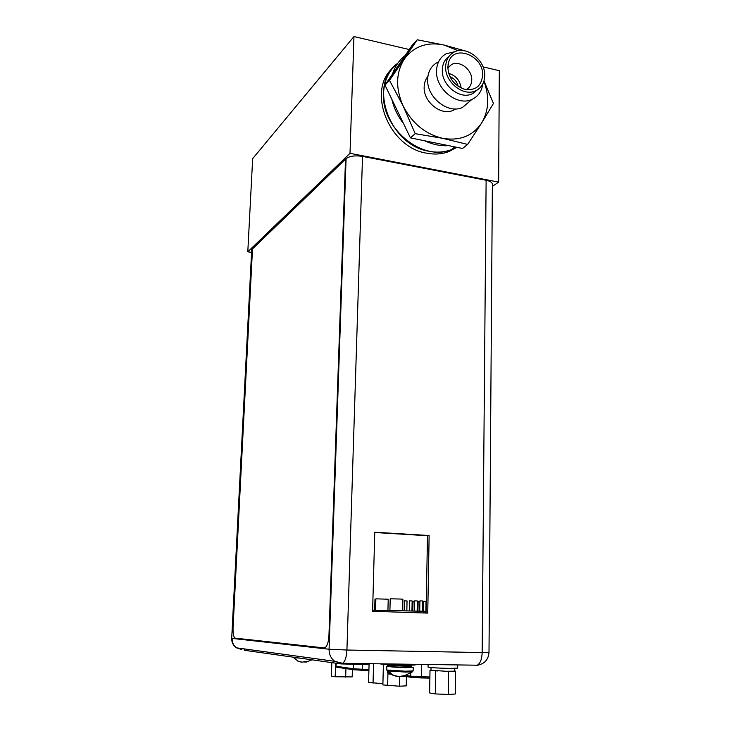<?xml version="1.0" encoding="UTF-8"?>
<svg xmlns="http://www.w3.org/2000/svg" width="731" height="731" viewBox="0 0 731 731"><rect width="100%" height="100%" fill="white"/><g stroke="black" fill="none" stroke-linecap="round" stroke-linejoin="round"><path stroke-width="1.1" d="M251.574 252.387L247.8 251.811L350.003 153.327L498.643 182.101L492.365 186.387M247.8 251.811L252.661 158.654L353.968 36.55L409.269 49.544M498.643 182.101L499.319 70.697L483.045 66.868M350.003 153.327L353.968 36.55M456.875 147.324L448.962 151.564C442.036 154.177 434.589 154.707 426.612 153.172C388.919 147.58 366.377 90.434 392.858 67.91M305.704 661.984L304.032 661.92M300.715 661.984L297.535 660.961L302.15 662.195L306.362 661.4L306.106 662.259M304.717 661.381L304.69 662.039M305.732 661.418L305.704 662.012M389.066 666.279L386.809 666.544L405.522 667.695L413.198 667.421L410.941 667.019M404.344 667.54L410.283 667.302M389.714 666.608L404.307 667.54M402.955 676.239L400.944 676.367M392.766 675.142L398.496 676.659L403.914 675.709L403.21 676.705M396.366 676.312L392.711 675.142M402.964 675.727L402.945 676.44L412.723 671.698M393.114 664.835L406.372 665.292L415.117 665.009L415.126 664.324M426.127 611.326L372.636 610.166M423.359 612.953L423.386 611.244M424.958 613.007L424.994 611.29M372.929 599.475L372.764 610.166M374.674 610.211L374.966 599.411L375.853 599.42M375.56 610.23L375.862 598.835L388.216 599.219L387.933 610.495M388.554 666.307L388.59 664.781M414.45 611.052L414.651 600.882L416.579 600.919L417.346 600.964L417.154 611.116M404.188 610.833L404.407 600.855L407.048 600.937L406.838 610.897M417.949 611.125L418.141 601.275L419.923 601.321M412.832 611.025L413.033 601.266L414.641 601.293M423.167 611.244L423.35 601.293L425.278 601.339L426.027 601.375L425.853 611.317M409.269 610.942L409.479 600.873L411.379 600.909L412.147 600.955L411.946 610.997M419.731 611.171L419.932 600.891L422.655 600.973L422.463 611.226M389.915 610.531L390.199 598.808L399.19 599L402.909 599.201L402.653 610.805M240.654 648.406L241.888 649.594L236.542 647.849C233.509 645.564 232.038 642.412 232.12 638.41L329.078 649.229C329.051 654.373 330.942 658.403 334.734 661.317L341.386 663.529L342.592 663.291C345.087 661.5 346.531 657.078 346.923 650.023L329.078 649.229L346.092 158.645C349.646 156.05 355.129 155.292 362.521 156.379L486.115 180.274C490.135 181.133 492.219 182.421 492.374 184.166L489.002 652.481L482.158 652.582C481.884 659.298 480.249 663.51 477.242 665.201L475.762 665.42M346.092 158.645L251.711 249.691L231.7 638.318C231.626 642.394 233.235 645.564 236.542 647.849L334.734 661.317L342.592 663.291L477.242 665.201C484.434 664.022 488.354 659.782 489.002 652.481M476.548 665.402L478.896 664.963M426.091 613.044L427.489 535.722L374.756 532.515M429.134 535.521L374.765 532.214L372.6 611.29L427.745 613.099L429.134 535.521L427.489 535.722M428.101 664.506L428.055 667.074C430.321 667.695 437.494 668.134 449.565 668.408L457.67 668.116L457.707 664.927M331.847 662.624L331.39 676.102L335.191 676.76L352.178 676.915L352.406 669.514M345.672 677.162L345.946 668.554M335.191 676.76L335.648 663.163L335.556 666.087L336.552 667.147L335.556 666.087M369.091 663.666L368.57 682.48L382.916 683.64M373.038 683.247L373.568 663.73M383.4 664.305L382.88 684.929L399.409 686.217L406.235 685.861L406.436 676.54M399.409 686.217L399.619 676.604M387.622 685.742L387.923 673.58M430.961 670.108L430.011 670.144L429.618 692.942L435.301 693.92L448.286 694.45L455.331 693.993L455.623 671.113L454.664 670.994M431.007 667.567L431.016 670.272L446.303 671.277L454.38 671.159L454.691 668.399M430.011 670.144L431.016 670.272M434.662 670.747L437.988 670.967M446.303 671.277L449.867 671.323M454.38 671.159L455.623 671.113M448.286 694.45L448.606 671.369M435.301 693.92L435.685 670.875M324.052 647.894L325.048 647.684C327.269 646.058 328.566 642.001 328.95 635.513L345.516 159.203L252.524 248.494L233.043 627.783C232.887 633.887 233.637 637.341 235.3 638.145L324.052 647.894M385.127 663.894L386.854 664.113L386.845 664.753L394.338 664.854L394.356 664.223L392.602 664.004M244.209 649.74L244.318 650.279L341.103 663.931L368.525 664.497L368.543 663.858L366.861 663.638M246.457 649.704L250.651 649.786M386.845 664.753L379.627 663.821M454.874 108.928L453.339 110.253C441.378 116.284 423.258 101.974 424.154 86.998C424.282 82.822 425.524 79.286 427.9 76.38M453.339 110.253L455.742 108.919M437.193 62.51C431.189 65.964 428 71.583 427.653 79.368C426.584 97.296 448.222 114.511 462.531 107.43L470.316 100.777M473.121 93.34L473.195 92.874M482.725 84.129C481.683 91.466 478.074 96.565 471.888 99.434C457.405 106.58 435.475 89.036 436.517 70.843C436.864 62.939 440.071 57.246 446.148 53.765L455.157 51.618M448.953 56.415C444.722 59.485 442.502 63.972 442.292 69.893C441.423 85.189 459.918 99.937 472.062 93.851L477.38 89.867M475.579 90.808C463.39 96.912 444.795 82.064 445.654 66.676C445.947 59.96 448.679 55.145 453.85 52.221C466.076 45.048 485.53 60.006 484.744 75.741C484.47 82.959 481.418 87.985 475.579 90.808L472.062 93.851M447.82 67.179L448.752 61.824C454.189 43.805 483.767 55.803 482.634 75.247C481.382 86.368 475.223 91 464.158 89.145C454.052 85.317 448.606 77.989 447.82 67.179M447.829 67.956L451.575 64.538C459.607 59.933 472.281 69.701 471.742 79.99C471.577 84.458 469.75 87.665 466.259 89.611M448.706 73.383C455.842 75.576 460.009 80.465 461.197 88.049M449.967 76.682C454.307 78.455 457.049 81.68 458.2 86.34M454.81 146.904L451.52 149.526C422.92 162.282 381.18 128.519 383.528 93.422C384.122 80.492 388.901 70.395 397.856 63.14M451.52 149.526L456.446 147.233M392.529 74.005C394.996 66.311 399.217 60.152 405.184 55.51L412.549 44.746L417.255 39.776L389.513 80.364L403.247 106.187L415.208 133.672L410.429 137.885L384.963 85.061L405.184 55.51M415.208 133.672L442.62 138.323L467.639 144.427L462.495 148.466L410.429 137.885M389.513 80.364L384.963 85.061M467.639 144.427L481.656 122.972C488.856 110.673 489.615 96.739 483.931 81.187M464.98 50.868L444.165 45.066C427.269 41.557 414.011 46.19 404.389 58.964C395.782 72.734 395.398 88.469 403.247 106.187C412.266 123.457 425.387 134.166 442.62 138.323C459.735 141.147 472.747 136.03 481.656 122.972L493.452 103.464L483.995 80.977M458.145 50.75L444.165 45.066L417.255 39.776M403.549 123.594C397.792 116.211 393.899 108.133 391.862 99.361M448.596 145.643C440.665 146.191 432.706 144.574 424.72 140.791M448.962 151.564L451.365 149.645C444.421 152.258 436.946 152.788 428.942 151.244C389.257 145.387 367.592 83.745 397.801 63.231M300.505 658.202L293.177 657.562M386.809 666.544L386.726 670.007L405.449 671.204L413.125 670.894L413.198 667.421M413.125 670.894L412.448 671.88L405.285 672.063L387.092 670.839M388.764 665.612L411.288 666.361C412.183 667.229 409.89 667.613 404.398 667.522C391.642 667.22 387.339 666.699 388.764 665.612L388.773 665.119L411.297 665.868L411.288 666.361M336.708 667.22L353.813 669.788M361.936 670.272L368.899 670.409L354.042 669.824L336.552 667.147M353.256 664.287L353.603 669.697L361.982 670.263L362.192 669.258L353.119 668.746L336.086 666.233L336.187 663.236M368.927 669.404L362.192 669.258L362.329 664.415M391.606 674.347L388.737 673.927L387.485 672.712L388.737 673.927L391.77 674.439M404.097 676.266L411.516 677.354M421.047 677.939L429.874 678.103L421.083 677.92L421.358 676.805L410.731 676.184L411.279 677.253L421.01 677.939L404.28 676.221M410.795 673.251L410.731 676.184L406.491 675.563M389.714 673.123L388.216 672.904L388.243 671.908M429.892 676.97L421.358 676.805L421.595 664.415M388.38 666.316L388.417 664.771M486.115 180.274L482.158 652.582L346.923 650.023L362.521 156.379M252.149 248.842L231.7 638.318M346.311 664.187L346.33 663.547M244.318 650.279L244.346 649.777M292.921 657.132L297.992 661.052M305.869 662.158L311.945 659.819M299.08 661.482L302.013 662.185M386.726 670.007L393.424 675.243M394.192 675.545L399.318 676.632M411.325 665.301L411.297 665.868M387.485 672.712L387.521 671.213M387.64 666.361L387.677 664.762M471.888 99.434L462.531 107.43M447.984 65.05L448.752 61.824M451.575 64.538L447.829 68.084"/></g></svg>
